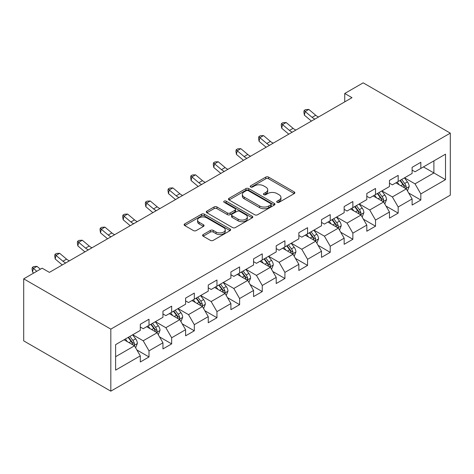 <?xml version="1.0" encoding="UTF-8"?>
<svg xmlns="http://www.w3.org/2000/svg" width="474" height="474" viewBox="0 0 474 474"><rect width="100%" height="100%" fill="white"/><g stroke="black" fill="none" stroke-linecap="round" stroke-linejoin="round"><path stroke-width="0.71" d="M277.118 202.315A1.41 0.812 0 0 0 279.109 202.315L294.253 193.576A2.014 1.161 0 0 0 294.846 192.752A2.014 1.161 0 0 0 294.253 191.929L268.598 177.116A2.014 1.161 0 0 0 265.748 177.116L250.604 185.861A1.41 0.812 0 0 0 250.195 186.436A1.41 0.812 0 0 0 250.604 187.011A1.41 0.812 0 0 0 252.601 187.011L254.562 185.879A6.452 3.721 0 0 1 263.686 185.879L265.819 187.117A6.452 3.721 0 0 1 267.709 189.748A6.452 3.721 0 0 1 265.819 192.385L263.864 193.511A1.41 0.812 0 0 0 263.449 194.091A1.41 0.812 0 0 0 263.864 194.666A1.41 0.812 0 0 0 265.855 194.666L267.816 193.534A6.452 3.721 0 0 1 276.94 193.534L279.073 194.767A6.452 3.721 0 0 1 280.964 197.403A6.452 3.721 0 0 1 279.073 200.034L277.118 201.166A1.41 0.812 0 0 0 276.703 201.74A1.41 0.812 0 0 0 277.118 202.315L277.118 201.166M203.18 234.553A2.014 1.161 0 0 0 202.594 235.377A2.014 1.161 0 0 0 203.18 236.2L210.379 240.354A2.014 1.161 0 0 0 213.229 240.354L230.05 230.642A2.014 1.161 0 0 0 230.637 229.825A2.014 1.161 0 0 0 230.05 229.001L204.395 214.189A2.014 1.161 0 0 0 201.545 214.189L184.724 223.9A2.014 1.161 0 0 0 184.137 224.717A2.014 1.161 0 0 0 184.724 225.541L193.422 230.56A2.014 1.161 0 0 0 196.272 230.56L203.464 226.406A2.014 1.161 0 0 0 204.057 225.583A2.014 1.161 0 0 0 203.464 224.759L199.157 222.27A5.392 3.111 0 0 1 197.575 220.072A5.392 3.111 0 0 1 200.905 217.193A5.392 3.111 0 0 1 206.782 217.868L223.669 227.621A5.392 3.111 0 0 1 225.251 229.825A5.392 3.111 0 0 1 221.921 232.698A5.392 3.111 0 0 1 216.043 232.023L213.229 230.4A2.014 1.161 0 0 0 210.379 230.4L203.18 234.553L203.18 236.2M450.3 133.135L363.179 82.837L344.74 93.479L351.998 97.674L49.403 272.378L42.139 268.183L23.7 278.831L110.821 329.128L450.3 133.135L450.3 195.169L110.821 391.163L110.821 329.128M254.704 214.763A2.014 1.161 0 0 0 257.554 214.763L274.375 205.052A2.014 1.161 0 0 0 274.961 204.229A2.014 1.161 0 0 0 274.375 203.405L248.72 188.599A2.014 1.161 0 0 0 245.87 188.599L229.049 198.304A2.014 1.161 0 0 0 228.462 199.127A2.014 1.161 0 0 0 229.049 199.951L254.704 214.763M224.694 202.623A1.41 0.812 0 0 1 226.128 202.825L252.186 217.862L235.394 227.561A2.014 1.161 0 0 1 232.544 227.561L206.889 212.749L206.889 211.102A2.014 1.161 0 0 0 206.297 211.925A2.014 1.161 0 0 0 206.889 212.749M206.889 211.102L214.082 206.948A2.014 1.161 0 0 1 216.938 206.948L227.342 212.95A2.014 1.161 0 0 0 230.192 212.95L234.962 210.195A2.014 1.161 0 0 0 235.554 209.372A2.014 1.161 0 0 0 234.962 208.548L224.131 202.297A1.41 0.812 0 0 1 223.722 201.723A1.41 0.812 0 0 1 224.593 200.97A1.41 0.812 0 0 1 226.128 201.148L252.209 216.203A2.014 1.161 0 0 1 252.802 217.027A2.014 1.161 0 0 1 252.209 217.85L252.209 216.203M136.885 349.96L149.008 356.963L149.008 350.843L162.949 342.797L162.949 348.917L171.659 343.887L171.659 337.766L185.601 329.714L185.601 335.835L194.31 330.805L194.31 324.69L208.252 316.638L208.252 322.758L216.962 317.728L216.962 311.608L230.903 303.561L230.903 309.682L239.613 304.652L239.613 298.531L253.554 290.485L253.554 296.606L262.264 291.575L262.264 285.455L276.206 277.409L276.206 283.529L284.915 278.499L284.915 272.378L298.857 264.332L298.857 270.447L307.567 265.416L307.567 259.302L321.508 251.25L321.508 257.37L330.218 252.34L330.218 246.219L344.16 238.173L344.16 244.294L352.869 239.263L352.869 233.143L366.811 225.097L366.811 231.217L375.521 226.187L375.521 220.066L389.462 212.02L389.462 218.141L398.172 213.11L398.172 206.99L412.113 198.944L412.113 205.058L420.823 200.028L420.823 193.913L445.507 179.658L445.507 154.174L433.894 160.882L433.894 172.951L445.507 179.658M149.008 356.963L140.298 361.994L140.298 355.873L115.615 370.123L115.615 344.639L140.298 330.39L140.298 324.269L149.008 319.239L149.008 325.36L162.949 317.307L162.949 311.193L171.659 306.163L171.659 312.277L185.601 304.231L185.601 298.11L194.31 293.08L194.31 299.201L208.252 291.154L208.252 285.034L216.962 280.004L216.962 286.124L230.903 278.078L230.903 271.958L239.613 266.927L239.613 273.048L253.554 265.002L253.554 258.881L262.264 253.851L262.264 259.971L276.206 251.919L276.206 245.805L284.915 240.774L284.915 246.895L298.857 238.843L298.857 232.722L307.567 227.692L307.567 233.812L321.508 225.766L321.508 219.646L330.218 214.615L330.218 220.736L344.16 212.69L344.16 206.569L352.869 201.539L352.869 207.659L366.811 199.613L366.811 193.493L375.521 188.462L375.521 194.583L389.462 186.531L389.462 180.416L398.172 175.386L398.172 181.506L412.113 173.454L412.113 167.334L420.823 162.304L420.823 168.424L445.507 154.174M146.685 326.699L157.137 332.736L143.201 340.782L132.744 334.745M140.298 327.036L143.201 328.713L149.008 325.36M143.201 340.782L149.008 350.843M157.137 332.736L162.949 342.797M169.337 313.622L179.788 319.66L165.853 327.706L155.395 321.668M162.949 313.954L165.853 315.631L171.659 312.277M165.853 327.706L171.659 337.766M179.788 319.66L185.601 329.714M191.988 300.546L202.439 306.577L188.504 314.629L178.046 308.592M185.601 300.877L188.504 302.554L194.31 299.201M188.504 314.629L194.31 324.69M202.439 306.577L208.252 316.638M214.639 287.463L225.091 293.501L211.155 301.547L200.698 295.515M208.252 287.801L211.155 289.478L216.962 286.124M211.155 301.547L216.962 311.608M225.091 293.501L230.903 303.561M237.29 274.387L247.742 280.424L233.806 288.47L223.349 282.439M230.903 274.724L233.806 276.401L239.613 273.048M233.806 288.47L239.613 298.531M247.742 280.424L253.554 290.485M259.942 261.31L270.393 267.348L256.458 275.394L246 269.356M253.554 261.648L256.458 263.325L262.264 259.971M256.458 275.394L262.264 285.455M270.393 267.348L276.206 277.409M282.593 248.234L293.045 254.271L279.109 262.318L268.651 256.28M276.206 248.572L279.109 250.242L284.915 246.895M279.109 262.318L284.915 272.378M293.045 254.271L298.857 264.332M305.244 235.157L315.702 241.189L301.76 249.241L291.303 243.203M298.857 235.489L301.76 237.166L307.567 233.812M301.76 249.241L307.567 259.302M315.702 241.189L321.508 251.25M327.895 222.081L338.353 228.113L324.412 236.165L313.954 230.127M321.508 222.413L324.412 224.089L330.218 220.736M324.412 236.165L330.218 246.219M338.353 228.113L344.16 238.173M350.547 208.998L361.004 215.036L347.063 223.082L336.605 217.051M344.16 209.336L347.063 211.013L352.869 207.659M347.063 223.082L352.869 233.143M361.004 215.036L366.811 225.097M373.198 195.922L383.656 201.96L369.714 210.006L359.256 203.968M366.811 196.26L369.714 197.936L375.521 194.583M369.714 210.006L375.521 220.066M383.656 201.96L389.462 212.02M395.849 182.846L406.307 188.883L392.365 196.929L381.908 190.892M389.462 183.183L392.365 184.86L398.172 181.506M392.365 196.929L398.172 206.99M406.307 188.883L412.113 198.944M423.436 166.919L433.894 172.951L415.017 183.853L404.559 177.815M412.113 170.101L415.017 171.778L420.823 168.424M415.017 183.853L420.823 193.913M23.7 278.831L23.7 340.865L110.821 391.163M344.74 93.479L344.74 101.863M115.615 356.709L134.486 345.813L124.034 339.775M134.486 345.813L140.298 355.873M408.701 193.031L420.823 200.028M386.049 206.107L398.172 213.11M363.398 219.184L375.521 226.187M340.747 232.266L352.869 239.263M318.095 245.342L330.218 252.34M295.444 258.419L307.567 265.416M272.793 271.495L284.915 278.499M250.142 284.572L262.264 291.575M227.49 297.654L239.613 304.652M204.839 310.731L216.962 317.728M182.188 323.807L194.31 330.805M159.537 336.884L171.659 343.887M277.681 202.517L279.073 201.711A6.452 3.721 0 0 0 280.964 199.08L280.964 197.403M267.709 189.748L267.709 191.425A6.452 3.721 0 0 1 265.819 194.056L264.427 194.867M294.23 193.593L268.598 178.793A2.014 1.161 0 0 0 265.748 178.793L251.173 187.212M274.345 205.07L248.72 190.275A2.014 1.161 0 0 0 245.87 190.275L229.078 199.969M270.808 204.809A1.41 0.812 0 0 0 271.223 204.229A1.41 0.812 0 0 0 270.808 203.654L248.293 190.655A1.41 0.812 0 0 0 246.296 190.655L244.228 191.846A6.452 3.721 0 0 0 242.338 194.482A6.452 3.721 0 0 0 244.228 197.113L259.622 206A6.452 3.721 0 0 0 268.74 206L270.808 204.809L270.808 206.486A1.41 0.812 0 0 0 271.223 205.906L271.223 204.229M242.338 194.482L242.338 196.159A6.452 3.721 0 0 0 244.228 198.79L244.228 197.113M270.808 206.486L268.74 207.677A6.452 3.721 0 0 1 259.622 207.677L244.228 198.79M206.913 212.761L214.082 208.625L214.082 206.948M235.554 209.372L235.554 211.048A2.014 1.161 0 0 1 234.962 211.872L230.192 214.627A2.014 1.161 0 0 1 227.342 214.627L216.938 208.625A2.014 1.161 0 0 0 214.082 208.625M238.138 219.184A5.392 3.111 0 0 0 244.009 219.859A5.392 3.111 0 0 0 247.339 216.985A5.392 3.111 0 0 0 245.763 214.781L239.808 211.351A2.014 1.161 0 0 0 236.959 211.351L232.183 214.106A2.014 1.161 0 0 0 231.596 214.929A2.014 1.161 0 0 0 232.183 215.753L238.138 219.184L238.138 220.86A5.392 3.111 0 0 0 244.009 221.536A5.392 3.111 0 0 0 247.339 218.662L247.339 216.985M231.596 214.929L231.596 216.606A2.014 1.161 0 0 0 232.183 217.43L232.183 215.753M238.138 220.86L232.183 217.43M225.251 229.825L225.251 231.496A5.392 3.111 0 0 1 221.921 234.375A5.392 3.111 0 0 1 216.043 233.7L213.229 232.076A2.014 1.161 0 0 0 210.379 232.076L203.21 236.212M197.575 220.072L197.575 221.749A5.392 3.111 0 0 0 199.157 223.947L199.157 222.27M203.441 226.424L199.157 223.947M230.02 230.66L204.395 215.866A2.014 1.161 0 0 0 201.545 215.866L184.753 225.559M407.45 190.868L409.181 186.519A5.439 3.14 -120 0 0 407.444 181.886L404.446 177.88M399.221 184.789L397.182 182.075M405.46 188.397L406.123 187.698L406.242 186.75A5.439 3.14 -120 0 0 404.683 183.474L401.685 179.474M400.323 180.262L403.647 184.7A2.773 1.6 60 0 1 404.15 185.541L406.242 186.75M399.943 180.481L402.941 184.481A5.439 3.14 60 0 1 404.5 187.757M314.932 119.075A10.268 5.925 60 0 1 312.099 117.345L305.179 111.532L304.367 115.152L311.288 120.971A15.399 8.893 -120 0 0 311.436 121.089M318.564 116.977A10.268 5.925 60 0 1 315.725 115.253L308.805 109.435L305.179 111.532L304.184 110.442L305.635 109.601L308.805 109.435M304.367 115.152L303.858 111.888L304.184 110.442M384.799 203.944L386.529 199.595A5.439 3.14 -120 0 0 384.793 194.962L381.795 190.963M376.569 197.871L374.531 195.152M382.808 201.474L383.472 200.775L383.59 199.827A5.439 3.14 -120 0 0 382.032 196.556L379.034 192.551M377.671 193.339L380.995 197.777A2.773 1.6 60 0 1 381.499 198.618L383.59 199.827M377.292 193.558L380.29 197.557A5.439 3.14 60 0 1 381.848 200.834M362.148 217.021L363.878 212.672A5.439 3.14 -120 0 0 362.142 208.039L359.144 204.039M353.918 210.948L351.88 208.228M360.157 214.55L360.821 213.851L360.939 212.903A5.439 3.14 -120 0 0 359.381 209.632L356.383 205.633M355.02 206.415L358.344 210.853A2.773 1.6 60 0 1 358.848 211.7L360.939 212.903M354.641 206.634L357.639 210.64A5.439 3.14 60 0 1 359.197 213.91M292.28 132.151A10.268 5.925 60 0 1 289.442 130.427L282.528 124.609L281.716 128.229L288.636 134.047A15.399 8.893 -120 0 0 288.784 134.166M295.912 130.054A10.268 5.925 60 0 1 293.074 128.33L286.154 122.511L282.528 124.609L281.532 123.518L282.984 122.683L286.154 122.511M281.716 128.229L281.206 124.97L281.532 123.518M269.629 145.228A10.268 5.925 60 0 1 266.791 143.504L259.876 137.685L259.065 141.305L265.985 147.124A15.399 8.893 -120 0 0 266.133 147.248M273.261 143.136A10.268 5.925 60 0 1 270.423 141.406L263.503 135.588L259.876 137.685L258.881 136.595L260.333 135.76L263.503 135.588M259.065 141.305L258.555 138.047L258.881 136.595M339.497 230.103L341.227 225.748A5.439 3.14 -120 0 0 339.491 221.115L336.493 217.116M331.267 224.024L329.229 221.305M337.506 227.627L338.169 226.933L338.288 225.98A5.439 3.14 -120 0 0 336.73 222.709L333.732 218.71M332.369 219.498L335.693 223.935A2.773 1.6 60 0 1 336.196 224.777L338.288 225.98M331.99 219.717L334.988 223.716A5.439 3.14 60 0 1 336.546 226.987M316.845 243.18L318.575 238.825A5.439 3.14 -120 0 0 316.839 234.192L313.841 230.192M308.615 237.101L306.577 234.387M314.854 240.703L315.518 240.01L315.637 239.062A5.439 3.14 -120 0 0 314.078 235.785L311.08 231.786M309.718 232.574L313.041 237.012A2.773 1.6 60 0 1 313.545 237.853L315.637 239.062M309.338 232.793L312.336 236.793A5.439 3.14 60 0 1 313.895 240.063M294.194 256.256L295.924 251.907A5.439 3.14 -120 0 0 294.188 247.274L291.19 243.269M285.964 250.177L283.926 247.464M292.203 253.786L292.867 253.086L292.985 252.138A5.439 3.14 -120 0 0 291.427 248.862L288.429 244.862M287.066 245.651L290.39 250.088A2.773 1.6 60 0 1 290.894 250.93L292.985 252.138M286.687 245.87L289.685 249.869A5.439 3.14 60 0 1 291.243 253.146M246.978 158.304A10.268 5.925 60 0 1 244.14 156.58L237.219 150.762L236.413 154.382L243.334 160.2A15.399 8.893 -120 0 0 243.482 160.325M250.61 156.213A10.268 5.925 60 0 1 247.772 154.483L240.851 148.67L237.219 150.762L236.23 149.671L237.681 148.836L240.851 148.67M236.413 154.382L235.904 151.123L236.23 149.671M224.326 171.387A10.268 5.925 60 0 1 221.488 169.656L214.568 163.844L213.762 167.464L220.683 173.277A15.399 8.893 -120 0 0 220.831 173.401M227.958 169.289A10.268 5.925 60 0 1 225.12 167.559L218.2 161.747L214.568 163.844L213.578 162.754L215.03 161.912L218.2 161.747M213.762 167.464L213.253 164.2L213.578 162.754M201.675 184.463A10.268 5.925 60 0 1 198.837 182.733L191.917 176.921L191.111 180.541L198.031 186.359A15.399 8.893 -120 0 0 198.179 186.478M205.301 182.366A10.268 5.925 60 0 1 202.469 180.641L195.549 174.823L191.917 176.921L190.927 175.83L192.379 174.989L195.549 174.823M191.111 180.541L190.601 177.276L190.927 175.83M271.543 269.333L273.273 264.984A5.439 3.14 -120 0 0 271.537 260.35L268.539 256.351M263.313 263.26L261.275 260.54M269.552 266.862L270.216 266.163L270.334 265.215A5.439 3.14 -120 0 0 268.776 261.944L265.778 257.939M264.415 258.727L267.739 263.165A2.773 1.6 60 0 1 268.243 264.006L270.334 265.215M264.036 258.946L267.034 262.946A5.439 3.14 60 0 1 268.592 266.222M179.024 197.54A10.268 5.925 60 0 1 176.186 195.815L169.265 189.997L168.46 193.617L175.38 199.436A15.399 8.893 -120 0 0 175.528 199.554M182.65 195.442A10.268 5.925 60 0 1 179.818 193.718L172.897 187.9L169.265 189.997L168.276 188.907L169.728 188.071L172.897 187.9M168.46 193.617L167.95 190.358L168.276 188.907M248.891 282.409L250.622 278.06A5.439 3.14 -120 0 0 248.886 273.427L245.888 269.428M240.662 276.336L238.623 273.617M246.901 279.938L247.564 279.239L247.683 278.291A5.439 3.14 -120 0 0 246.124 275.021L243.126 271.021M241.764 271.803L245.088 276.241A2.773 1.6 60 0 1 245.591 277.089L247.683 278.291M241.385 272.023L244.383 276.028A5.439 3.14 60 0 1 245.941 279.299M156.373 210.616A10.268 5.925 60 0 1 153.535 208.892L146.614 203.073L145.808 206.694L152.729 212.512A15.399 8.893 -120 0 0 152.877 212.636M159.999 208.519A10.268 5.925 60 0 1 157.167 206.794L150.246 200.976L146.614 203.073L145.625 201.983L147.076 201.148L150.246 200.976M145.808 206.694L145.299 203.435L145.625 201.983M226.24 295.492L227.97 291.137A5.439 3.14 -120 0 0 226.234 286.503L223.236 282.504M218.01 289.413L215.972 286.693M224.249 293.015L224.913 292.322L225.032 291.368A5.439 3.14 -120 0 0 223.473 288.097L220.475 284.098M219.112 284.886L222.436 289.324A2.773 1.6 60 0 1 222.94 290.165L225.032 291.368M218.733 285.105L221.731 289.104A5.439 3.14 60 0 1 223.29 292.375M133.721 223.692A10.268 5.925 60 0 1 130.883 221.968L123.963 216.15L123.157 219.77L130.077 225.588A15.399 8.893 -120 0 0 130.226 225.713M137.347 221.601A10.268 5.925 60 0 1 134.515 219.871L127.595 214.058L123.963 216.15L122.973 215.06L124.425 214.224L127.595 214.058M123.157 219.77L122.648 216.511L122.973 215.06M203.589 308.568L205.319 304.213A5.439 3.14 -120 0 0 203.583 299.58L200.585 295.58M195.359 302.489L193.321 299.775M201.598 306.091L202.262 305.398L202.38 304.45A5.439 3.14 -120 0 0 200.822 301.174L197.824 297.174M196.461 297.962L199.785 302.4A2.773 1.6 60 0 1 200.289 303.242L202.38 304.45M196.082 298.182L199.08 302.181A5.439 3.14 60 0 1 200.638 305.452M111.07 236.775A10.268 5.925 60 0 1 108.232 235.045L101.312 229.226L100.506 232.853L107.426 238.665A15.399 8.893 -120 0 0 107.574 238.789M114.696 234.677A10.268 5.925 60 0 1 111.864 232.947L104.944 227.135L101.312 229.226L100.322 228.142L101.774 227.301L104.944 227.135M100.506 232.853L99.996 229.588L100.322 228.142M180.938 321.645L182.668 317.296A5.439 3.14 -120 0 0 180.926 312.662L177.934 308.657M172.708 315.566L170.67 312.852M178.947 319.174L179.61 318.475L179.729 317.527A5.439 3.14 -120 0 0 178.171 314.25L175.173 310.251M173.81 311.039L177.134 315.477A2.773 1.6 60 0 1 177.637 316.318L179.729 317.527M173.431 311.258L176.429 315.257A5.439 3.14 60 0 1 177.987 318.534M88.419 249.851A10.268 5.925 60 0 1 85.581 248.121L78.66 242.309L77.855 245.929L84.775 251.747A15.399 8.893 -120 0 0 84.923 251.866M92.045 247.754A10.268 5.925 60 0 1 89.213 246.03L82.292 240.211L78.66 242.309L77.671 241.219L79.122 240.377L82.292 240.211M77.855 245.929L77.345 242.664L77.671 241.219M158.286 334.721L160.016 330.372A5.439 3.14 -120 0 0 158.275 325.739L155.282 321.739M150.057 328.648L148.018 325.928M156.296 332.25L156.959 331.551L157.078 330.603A5.439 3.14 -120 0 0 155.519 327.333L152.521 323.327M151.159 324.115L154.483 328.553A2.773 1.6 60 0 1 154.986 329.394L157.078 330.603M150.779 324.334L153.777 328.334A5.439 3.14 60 0 1 155.336 331.61M65.767 262.928A10.268 5.925 60 0 1 62.929 261.204L56.009 255.385L55.203 259.005L62.124 264.824A15.399 8.893 -120 0 0 62.272 264.942M69.394 260.83A10.268 5.925 60 0 1 66.561 259.106L59.641 253.288L56.009 255.385L55.02 254.295L56.471 253.46L59.641 253.288M55.203 259.005L54.694 255.747L55.02 254.295M135.635 347.798L137.365 343.449A5.439 3.14 -120 0 0 135.623 338.815L132.631 334.816M127.405 341.724L125.367 339.005M133.644 345.327L134.308 344.628L134.426 343.68A5.439 3.14 -120 0 0 132.868 340.409L129.87 336.41M128.507 337.192L131.831 341.63A2.773 1.6 60 0 1 132.335 342.477L134.426 343.68M128.128 337.411L131.126 341.416A5.439 3.14 60 0 1 132.684 344.687M40.367 269.208L36.99 266.364L33.358 268.462L32.552 272.082L33.707 273.054M36.741 271.3L32.368 267.372L33.82 266.536L36.99 266.364M32.552 272.082L32.042 268.823L32.368 267.372M279.073 201.711L279.073 200.034M263.864 194.666L263.864 193.511M265.819 194.056L265.819 192.385M250.604 187.011L250.604 185.861M265.748 178.793L265.748 177.116M268.598 178.793L268.598 177.116M294.253 193.576L294.253 191.929M229.049 199.951L229.049 198.304M245.87 190.275L245.87 188.599M248.72 190.275L248.72 188.599M274.375 205.052L274.375 203.405M259.622 207.677L259.622 206M268.74 207.677L268.74 206M216.938 208.625L216.938 206.948M227.342 214.627L227.342 212.95M230.192 214.627L230.192 212.95M234.962 211.872L234.962 210.195M226.128 202.825L226.128 201.148M210.379 232.076L210.379 230.4M213.229 232.076L213.229 230.4M216.043 233.7L216.043 232.023M203.464 226.406L203.464 224.759M184.724 225.541L184.724 223.9M201.545 215.866L201.545 214.189M204.395 215.866L204.395 214.189M230.05 230.642L230.05 229.001M405.768 188.569L409.145 186.62M404.683 183.474L407.444 181.886M400.814 185.713L402.941 184.481M312.099 117.345L315.725 115.253M383.116 201.651L386.494 199.702M382.032 196.556L384.793 194.962M378.163 198.79L380.29 197.557M360.465 214.728L363.842 212.779M359.381 209.632L362.142 208.039M355.512 211.866L357.639 210.64M289.442 130.427L293.074 128.33M266.791 143.504L270.423 141.406M337.814 227.804L341.191 225.855M336.73 222.709L339.491 221.115M332.861 224.943L334.988 223.716M315.163 240.881L318.54 238.932M314.078 235.785L316.839 234.192M310.209 238.019L312.336 236.793M292.511 253.957L295.889 252.008M291.427 248.862L294.188 247.274M287.558 251.102L289.685 249.869M244.14 156.58L247.772 154.483M221.488 169.656L225.12 167.559M198.837 182.733L202.469 180.641M269.86 267.034L273.237 265.09M268.776 261.944L271.537 260.35M264.907 264.178L267.034 262.946M176.186 195.815L179.818 193.718M247.209 280.116L250.586 278.167M246.124 275.021L248.886 273.427M242.255 277.254L244.383 276.028M153.535 208.892L157.167 206.794M224.558 293.193L227.935 291.243M223.473 288.097L226.234 286.503M219.604 290.331L221.731 289.104M130.883 221.968L134.515 219.871M201.906 306.269L205.283 304.32M200.822 301.174L203.583 299.58M196.953 303.407L199.08 302.181M108.232 235.045L111.864 232.947M179.255 319.346L182.632 317.396M178.171 314.25L180.926 312.662M174.302 316.484L176.429 315.257M85.581 248.121L89.213 246.03M156.604 332.422L159.981 330.479M155.519 327.333L158.275 325.739M151.65 329.566L153.777 328.334M62.929 261.204L66.561 259.106M133.952 345.505L137.33 343.555M132.868 340.409L135.623 338.815M128.999 342.643L131.126 341.416"/></g></svg>
